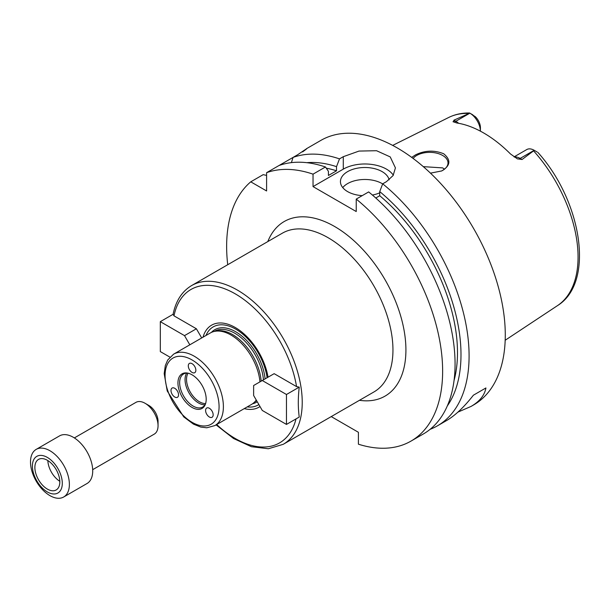 <?xml version="1.0" encoding="UTF-8"?>
<svg xmlns="http://www.w3.org/2000/svg" width="610" height="610" viewBox="0 0 610 610"><rect width="100%" height="100%" fill="white"/><g stroke="black" fill="none" stroke-linecap="round" stroke-linejoin="round"><path stroke-width="0.91" d="M169.9 357.125L160.316 351.596L160.316 321.661L184.51 335.63L196.389 328.775L201.696 337.955M184.51 335.63L189.809 344.81M160.316 321.661L173.087 314.287L173.987 315.835L196.389 328.775M173.072 314.386L173.08 314.348C175.779 300.966 181.955 291.374 191.609 285.571A91.645 52.91 -120 0 1 262.231 310.124A91.645 52.91 -120 0 1 302.232 402.348A91.645 52.91 -120 0 1 300.829 417.026A91.645 52.91 -120 0 1 283.253 444.301L268.385 448.754L251.396 446.703L233.561 438.514L216.085 424.88M247.233 406.9A45.071 26.024 -120 0 0 258.876 404.575M267.096 377.742A45.071 26.024 -120 0 0 238.845 331.131A45.071 26.024 -120 0 0 205.997 335.469M244.259 408.616A47.351 27.336 -120 0 0 260.005 406.527M296.559 386.603L299.243 387.121C297.985 397.819 297.985 407.8 299.243 417.049L286.464 424.423L262.277 410.454L253.63 395.493L253.63 385.512L274.157 373.671L296.559 386.603A88.587 51.148 -120 0 0 235.269 293.852A88.587 51.148 -120 0 0 173.987 315.835M299.243 387.121L286.464 394.495L286.464 424.423M262.277 380.526L286.464 394.495M206.104 408.578A5.345 3.088 60 0 1 206.706 408.021A5.345 3.088 60 0 1 212.051 411.109A5.345 3.088 60 0 1 212.051 417.286A5.345 3.088 60 0 1 208.086 416.012A5.345 3.088 60 0 1 206.104 408.578M178.044 392.382A5.345 3.088 60 0 1 177.441 397.301A5.345 3.088 60 0 1 172.096 394.212A5.345 3.088 60 0 1 172.096 388.044A5.345 3.088 60 0 1 172.34 387.929A5.345 3.088 60 0 1 178.044 392.382M192.074 372.42A5.345 3.088 60 0 1 188.581 367.708A5.345 3.088 60 0 1 189.397 363.423A5.345 3.088 60 0 1 193.21 364.551A5.345 3.088 60 0 1 195.795 369.446A5.345 3.088 60 0 1 194.743 372.687A5.345 3.088 60 0 1 192.074 372.42M268.042 377.193A47.351 27.336 -120 0 0 236.375 328.18A47.351 27.336 -120 0 0 203.023 337.185M261.171 381.166A40.626 23.454 -120 0 0 216.466 330.978L214.613 331.36A41.236 23.813 -120 0 0 210.336 332.969L173.614 354.166L167.697 360.03L165.318 365.55L164.181 373.625L167.216 390.949L183.755 416.904L193.469 424.133L200.774 427.069L206.798 427.785L214.85 425.597A41.236 23.813 -120 0 0 223.39 406.717A41.236 23.813 -120 0 0 205.395 365.215A41.236 23.813 -120 0 0 173.614 354.166M259.952 381.868A41.236 23.813 -120 0 0 214.613 331.36M214.85 425.597L251.572 404.392A41.236 23.813 -120 0 0 255.102 401.494A41.236 23.813 -120 0 0 256.253 400.03M206.195 399.283A19.977 11.529 -120 0 0 187.034 372.985A19.977 11.529 -120 0 0 182.085 396.896A19.977 11.529 -120 0 0 205.265 404.567A19.977 11.529 -120 0 0 206.195 399.283M187.697 373.091A19.093 11.026 -120 0 0 183.602 373.968A19.093 11.026 -120 0 0 183.602 396.012A19.093 11.026 -120 0 0 202.695 407.038A19.093 11.026 -120 0 0 205.501 403.934M186.698 373.084A19.093 11.026 -120 0 0 189.008 392.901A19.093 11.026 -120 0 0 205.006 404.804M188.071 373.175A18.33 10.584 -120 0 0 190.32 392.138A18.33 10.584 -120 0 0 205.616 403.568M331.238 416.599L358.398 432.284L358.398 444.194A152.736 88.183 -120 0 0 411.003 441.099A152.736 88.183 -120 0 0 438.064 332.633A152.736 88.183 -120 0 0 356.232 199.096L356.232 211.54L313.037 186.599L313.037 174.155A152.736 88.183 -120 0 0 266.593 172.683L266.593 190.968L250.763 181.826A152.736 88.183 -120 0 0 227.721 264.725M411.689 157.38L415.524 154.871C424.819 150.327 434.206 149.961 443.683 153.758C451.186 160.003 450.515 165.737 441.678 170.945L430.477 173.149M441.442 171.052A18.33 10.584 0 0 0 448.007 162.939A18.33 10.584 0 0 0 442.639 155.451A18.33 10.584 0 0 0 413.1 158.425M444.476 169.176L442.639 167.895L423.302 166.644M537.189 152.027L534.268 150.334L522.068 159.507L520.162 158.409A14.907 8.609 -120 0 0 516.373 157.029A14.907 8.609 -120 0 0 514.352 157.067M472.864 114.886L469.875 113.163A14.907 8.609 -120 0 1 480.413 131.173L480.421 127.681A10.324 5.963 60 0 0 475.297 116.678L469.601 113.002C462.06 112.842 455.113 114.322 448.762 117.448L392.68 145.401M469.875 113.163L455.838 121.268L453.932 120.17L469.814 113.124M534.268 150.334L534.2 150.296A14.907 8.609 -120 0 0 526.75 149.564L514.077 156.877M453.932 120.17L453.314 121.893M458.613 123.296A14.907 8.609 -120 0 0 455.838 121.268A6.108 3.53 -60 0 1 453.009 121.68L456.859 122.999A109.975 63.493 -120 0 1 510.501 153.972L517.333 158.821L522.068 159.507M516.815 158.547L517.333 158.821A6.108 3.53 120 0 0 520.162 158.409L534.2 150.296M485.926 387.96L473.398 395.196L485.926 387.96C484.607 395.265 479.651 401.426 471.057 406.428L457.919 412.116M430.119 429.31A152.736 88.183 -120 0 0 437.462 425.818L446.428 420.641C455.075 415.616 464.065 407.129 473.398 395.196M313.037 174.155L325.458 166.98A152.736 88.183 -120 0 0 279.022 165.508L293.052 157.41L291.405 162.634M250.763 181.826L263.185 174.651L266.593 175.405M303.208 151.333L306.563 148.718M302.606 151.898C309.423 146.88 307.76 147.841 297.619 154.772L293.052 157.41A152.736 88.183 -120 0 1 339.488 158.882L343.277 156.694L359.015 151.074L376.553 150.716L390.225 156.915L395.425 167.902L393.107 175.535L386.473 181.643L382.691 183.823L379.725 191.593L379.725 195.734L375.79 198.014M279.022 165.508L266.593 172.683M325.458 166.98L328.424 171.326L328.424 175.474L336.522 170.792A140.521 81.13 -120 0 0 326.281 168.192M336.522 170.792L336.522 166.652A145.477 83.989 -120 0 0 306.83 162.679M437.462 425.818A152.736 88.183 -120 0 0 469.09 355.897A152.736 88.183 -120 0 0 382.691 183.823M471.057 406.428L473.642 404.926A152.736 88.183 -120 0 0 505.278 335.004A152.736 88.183 -120 0 0 438.605 181.3A152.736 88.183 -120 0 0 320.906 140.376L306.334 148.794M336.522 166.652L339.488 158.882M382.661 183.907A24.438 14.106 0 0 0 342.744 187.598M362.226 195.642A24.438 14.106 180 0 1 347.593 191.593A24.438 14.106 180 0 1 340.441 181.612A24.438 14.106 180 0 1 363.339 167.529A24.438 14.106 180 0 1 389.119 179.843M379.725 192.821A24.438 14.106 180 0 1 372.397 195.04M393.32 175.184A30.546 17.637 0 0 0 343.277 169.145L313.037 186.599M411.003 441.099L423.432 433.923A152.736 88.183 -120 0 0 450.493 325.458A152.736 88.183 -120 0 0 368.661 191.921L356.232 199.096M447.29 405.97A145.477 83.989 -120 0 0 379.725 191.593M454.023 380.648A140.521 81.13 -120 0 0 379.725 195.734M63.684 496.997L87.016 483.524A27.496 15.875 -120 0 0 92.712 470.943A27.496 15.875 -120 0 0 80.711 443.272A27.496 15.875 -120 0 0 59.521 435.906L36.196 449.379A27.496 15.875 -120 0 0 36.196 481.122A27.496 15.875 -120 0 0 63.684 496.997A27.496 15.875 -120 0 0 69.38 484.409A27.496 15.875 -120 0 0 57.378 456.745A27.496 15.875 -120 0 0 36.196 449.379M62.296 483.311A21.144 12.208 -120 0 0 39.871 455.418A21.144 12.208 -120 0 0 39.871 485.316A21.144 12.208 -120 0 0 62.296 483.311M59.818 481.885A17.637 10.179 -120 0 0 52.124 464.134A17.637 10.179 -120 0 0 38.529 459.406A17.637 10.179 -120 0 0 38.529 479.773A17.637 10.179 -120 0 0 56.166 489.96A17.637 10.179 -120 0 0 59.818 481.885M47.847 460.58A17.637 10.179 -120 0 0 59.81 481.298M92.682 469.677L154.254 434.122A18.33 10.584 -120 0 0 158.051 425.734L158.051 421.373A12.985 7.495 -120 0 0 148.87 405.467L145.088 403.286A18.33 10.584 -120 0 0 135.923 402.379L74.351 437.927M158.051 425.734A18.33 10.584 -120 0 0 145.088 403.286M265.091 378.901A41.854 24.164 -120 0 0 242.879 336.926A41.854 24.164 -120 0 0 211.403 332.412M252.586 403.751A41.854 24.164 -120 0 0 257.267 401.784M216.687 424.529A88.587 51.148 -120 0 0 296.018 418.91M263.444 379.855A40.626 23.454 -120 0 0 244.579 340.853A40.626 23.454 -120 0 0 214.529 331.253L214.179 331.451M254.805 401.822L255.155 401.616A40.626 23.454 -120 0 0 256.612 400.648M219.074 406.717A38.186 22.044 -120 0 0 178.57 356.331A38.186 22.044 -120 0 0 178.57 410.332A38.186 22.044 -120 0 0 219.074 406.717M283.253 444.301L373.976 391.925A91.645 52.91 -120 0 0 392.954 349.972A91.645 52.91 -120 0 0 352.954 257.748A91.645 52.91 -120 0 0 282.331 233.195L191.609 285.571M359.458 400.305A100.81 58.202 -120 0 0 405.917 349.972A100.81 58.202 -120 0 0 347.242 235.086A100.81 58.202 -120 0 0 267.813 241.575M537.913 152.439C581.925 201.384 595.024 282.613 557.433 305.663A108.732 62.777 -120 0 0 578.059 257.062A108.732 62.777 -120 0 0 533.712 151.013M468.632 113.445A108.732 62.777 -120 0 0 448.762 117.448M343.277 169.145L343.277 156.694M256.314 400.129L255.102 401.494M557.433 305.663L505.179 340.258"/></g></svg>
